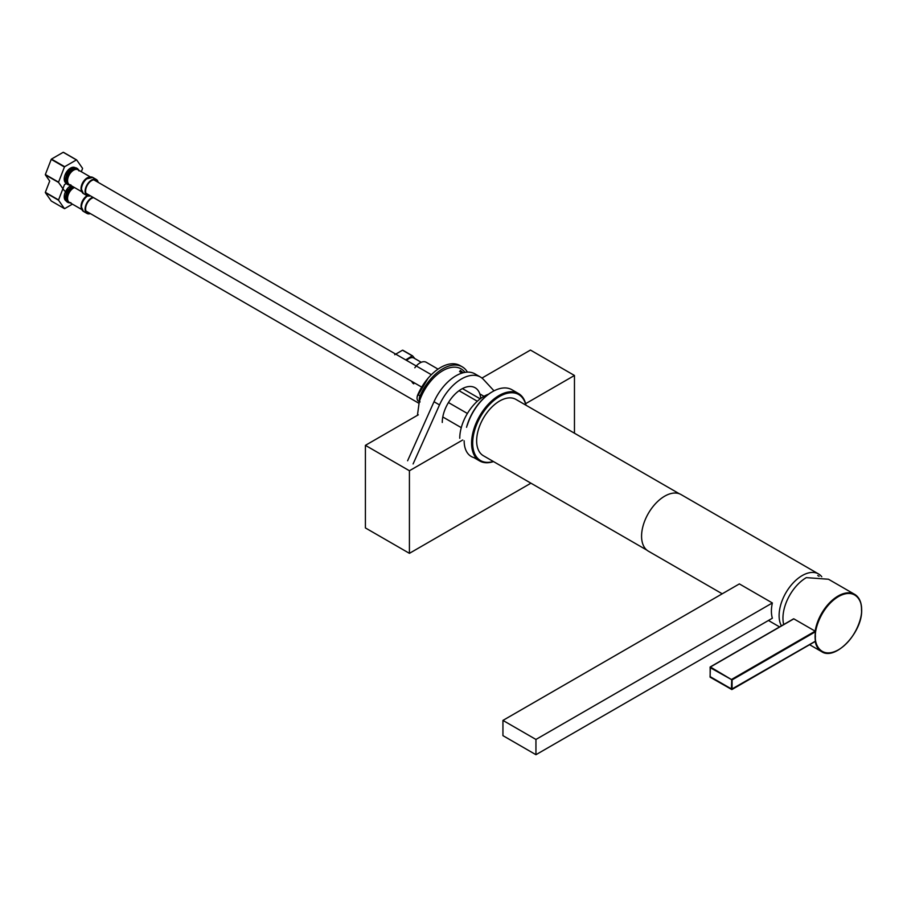 <?xml version="1.0" encoding="UTF-8"?>
<svg xmlns="http://www.w3.org/2000/svg" width="907" height="907" viewBox="0 0 907 907"><rect width="100%" height="100%" fill="white"/><g stroke="black" fill="none" stroke-linecap="round" stroke-linejoin="round"><path stroke-width="1.36" d="M781.403 625.864A32.675 18.866 -60 0 1 802.207 575.571A32.675 18.866 -60 0 1 818.545 573.95L681.021 494.553A32.675 18.866 120 0 0 664.684 496.174A32.675 18.866 120 0 0 643.335 524.96A32.675 18.866 120 0 0 648.346 551.15L722.221 593.802M818.545 573.95A32.675 18.866 -60 0 1 821.765 576.739M535.946 739.454L502.943 720.407L502.943 735.645L535.946 754.703L772.367 618.211A32.675 18.866 -60 0 1 772.367 602.962L535.946 739.454L535.946 754.703M502.943 720.407L739.364 583.904L772.367 602.962M815.416 636.487L815.416 636.295C814.543 628.993 821.561 606.602 838.544 596.523C855.539 587.135 862.432 601.545 861.514 609.878L861.514 610.071C862.387 617.372 855.369 639.764 838.385 649.843C821.391 659.23 814.497 644.82 815.416 636.487M710.068 676.599L732.074 689.309L815.438 641.17A33.06 19.092 -60 0 1 815.438 631.771L815.166 631.17A33.06 19.092 -60 0 1 838.136 595.99A33.06 19.092 -60 0 1 854.666 594.357L828.465 579.233L806.334 577.634A33.06 19.092 120 0 0 783.716 624.526M815.166 631.17L793.829 618.846L710.396 667.008L732.074 679.91L710.068 667.586L710.396 667.008L710.068 676.985L731.405 689.309L731.745 679.332L815.166 631.17M815.166 641.328L731.405 689.309M679.343 493.771L515.902 399.397A32.516 18.775 120 0 0 499.644 401.007A32.516 18.775 120 0 0 478.397 429.669A32.516 18.775 120 0 0 483.386 455.733L646.827 550.096M525.845 405.146A38.117 22.006 120 0 0 496.458 398.49A38.117 22.006 120 0 0 472.683 443.126A38.117 22.006 120 0 0 493.329 461.47M526.026 405.248A38.899 22.46 120 0 0 518.543 393.559A38.899 22.46 120 0 0 488.567 403.978A38.899 22.46 120 0 0 471.583 443.126A38.899 22.46 120 0 0 479.644 460.937A38.899 22.46 120 0 0 493.51 461.572M518.543 393.559L511.945 389.749A38.899 22.46 120 0 0 492.49 391.677A38.899 22.46 120 0 0 467.298 425.236M492.218 391.835A38.117 22.006 120 0 0 491.945 391.994A38.117 22.006 120 0 0 466.561 427.288M66.177 183.18A8.945 5.17 -60 0 1 66.075 183.135A8.945 5.17 -60 0 1 64.703 175.958A8.945 5.17 -60 0 1 70.542 168.078A8.945 5.17 -60 0 1 75.02 167.636A8.945 5.17 -60 0 1 75.111 167.693M81.324 171.729L82.537 168.611A16.961 9.796 -60 0 0 82.537 168.305L76.653 159.938L63.456 152.319A16.961 9.796 120 0 0 63.218 152.297L76.426 159.915A16.961 9.796 -60 0 1 76.653 159.938M76.426 159.915L64.669 166.707L51.461 159.088L63.218 152.297M64.431 167.001L58.558 182.148L45.35 174.529L51.234 159.371L64.431 167.001A16.961 9.796 -60 0 1 64.669 166.707M66.404 183.486L64.669 184.495A16.961 9.796 -60 0 0 64.431 184.779L58.558 199.937L45.35 192.318L49.715 181.049L45.35 174.836L58.558 182.454A16.961 9.796 -60 0 1 58.558 182.148M58.558 182.454L64.431 190.821A16.961 9.796 -60 0 0 64.669 190.844M89.566 195.345A8.56 4.943 -60 0 1 87.389 194.994A8.56 4.943 -60 0 1 86.074 188.134A8.56 4.943 -60 0 1 91.675 180.595A8.56 4.943 -60 0 1 95.949 180.164A8.56 4.943 -60 0 1 97.344 181.865M98.137 182.33A9.331 5.385 120 0 0 96.335 179.495A9.331 5.385 120 0 0 91.675 179.96A9.331 5.385 120 0 0 85.575 188.18A9.331 5.385 120 0 0 87.004 195.663A9.331 5.385 120 0 0 90.36 195.81M68.229 171.763A8.594 4.966 120 0 0 66.256 175.187M89.566 213.134A8.56 4.943 -60 0 1 87.389 212.771A8.56 4.943 -60 0 1 86.074 205.923A8.56 4.943 -60 0 1 91.675 198.372A8.56 4.943 -60 0 1 93.534 197.635M92.786 197.204A9.331 5.385 120 0 0 91.675 197.737A9.331 5.385 120 0 0 85.575 205.968A9.331 5.385 120 0 0 87.004 213.451A9.331 5.385 120 0 0 90.36 213.587M68.229 189.552A8.594 4.966 120 0 0 66.256 192.976M66.177 200.969A8.945 5.17 -60 0 1 66.075 200.912A8.945 5.17 -60 0 1 64.703 193.747A8.945 5.17 -60 0 1 70.542 185.867A8.945 5.17 -60 0 1 71.086 185.572M58.558 200.243L64.431 208.61L51.234 200.991L45.35 192.624L58.558 200.243A16.961 9.796 -60 0 1 58.558 199.937M72.435 204.143L64.669 208.633A16.961 9.796 -60 0 1 64.431 208.61M488.533 394.205A34.228 19.761 120 0 0 459.758 438.274M476.152 458.012A34.228 19.761 -60 0 1 471.243 456.482A34.228 19.761 -60 0 1 464.157 440.813M428.013 378.31L417.197 396.597M420.043 401.96L419.522 401.019A6.61 3.821 -60 0 1 420.054 395.849A38.899 22.46 -60 0 1 442.809 368.775A38.899 22.46 -60 0 1 462.264 366.847A38.899 22.46 -60 0 1 467.411 372.119M419.805 401.903L418.41 401.098A6.61 3.821 -60 0 1 417.855 394.579A38.899 22.46 -60 0 1 440.609 367.505A38.899 22.46 -60 0 1 460.064 365.578L462.264 366.847M419.522 401.019A36.563 21.11 -60 0 1 442.809 370.68A36.563 21.11 -60 0 1 464.985 372.369M438.047 369.126L426.211 362.278A12.449 7.188 120 0 0 419.986 362.902A12.449 7.188 120 0 0 414.828 367.8M411.721 381.348A12.449 7.188 120 0 0 413.762 383.842M421.233 362.278L413.966 358.084A9.954 5.748 120 0 0 406.608 360.419M414.839 358.594L412.594 355.873L402.867 350.249A11.519 6.644 -60 0 0 402.504 350.215L412.243 355.839A11.519 6.644 -60 0 1 412.594 355.873M412.243 355.839L405.701 359.898M394.726 354.716L402.504 350.215M442.265 422.447A27.233 15.725 -60 0 1 454.146 395.044A27.233 15.725 -60 0 1 475.132 387.754A27.233 15.725 -60 0 1 480.71 398.479M494.009 390.849L483.522 379.5A37.924 21.893 120 0 0 480.483 377.063A37.924 21.893 120 0 0 439.51 404.907L413.104 463.942M480.483 377.063L474.973 373.888A37.924 21.893 120 0 0 434.011 401.733L407.606 460.767M365.408 445.348L365.408 527.931L409.42 553.338L409.42 470.756L365.408 445.348L418.308 414.816M525.652 403.66L574.46 375.475L530.448 350.068L481.957 378.06M479.826 393.899L484.021 396.314M574.46 375.475L574.46 433.206M530.935 483.182L409.42 553.338M461.278 427.651L442.797 416.971M409.42 470.756L462.729 439.986M838.295 649.888A33.06 19.092 -60 0 1 838.136 649.99A33.06 19.092 -60 0 1 821.606 651.623A33.06 19.092 -60 0 1 815.2 641.476M809.611 644.707L821.606 651.623C835.29 661.124 862.523 632.326 861.65 609.878C861.616 602.395 859.292 597.214 854.666 594.357A33.06 19.092 -60 0 1 861.514 609.685M793.58 618.835L710.158 666.985L710.158 677.2L731.858 689.569L815.382 641.362M815.438 631.771L732.074 679.91L732.074 689.309M90.655 177.001A9.047 5.227 120 0 0 87.65 177.863A9.047 5.227 120 0 0 86.074 179.008L92.752 177.421A9.331 5.385 120 0 0 88.081 177.885A9.331 5.385 120 0 0 81.483 189.11A9.331 5.385 120 0 0 83.41 193.588L87.004 195.663M86.04 179.042A8.843 5.102 120 0 0 85.995 179.076L86.074 179.008A9.047 5.227 120 0 0 81.449 187.023A9.047 5.227 120 0 0 81.256 188.758L81.471 186.91A8.843 5.102 120 0 0 81.46 186.967M81.415 190.583A8.56 4.943 -60 0 1 81.052 188.611A8.56 4.943 -60 0 1 87.106 177.953A8.56 4.943 -60 0 1 89.147 177.182M85.995 179.076A8.843 5.102 120 0 0 81.471 186.91M69.794 184.824A8.696 5.023 -60 0 1 67.175 180.72A8.696 5.023 -60 0 1 73.308 169.881A8.696 5.023 -60 0 1 78.353 170.006M90.349 176.933L77.9 169.745A8.56 4.943 120 0 0 73.614 170.165A8.56 4.943 120 0 0 67.572 180.833A8.56 4.943 120 0 0 69.34 184.563L81.789 191.762M78.75 170.233A9.206 5.317 120 0 0 72.775 169.155A9.206 5.317 120 0 0 66.268 180.232A9.206 5.317 120 0 0 70.19 185.062M78.149 169.326A9.331 5.385 120 0 0 77.14 168.407A9.331 5.385 120 0 0 72.469 168.872A9.331 5.385 120 0 0 65.871 180.108A9.331 5.385 120 0 0 67.798 184.575A9.331 5.385 120 0 0 69.102 184.994M76.936 168.305A9.331 5.385 120 0 0 76.755 168.18A9.331 5.385 120 0 0 72.084 168.645A9.331 5.385 120 0 0 65.485 179.881A9.331 5.385 120 0 0 67.413 184.359A9.331 5.385 120 0 0 67.617 184.461M71.8 168.815L65.485 179.257M81.256 188.826A9.047 5.227 120 0 0 82.004 191.989M86.04 196.83A8.843 5.102 120 0 0 85.995 196.864L87.355 195.833A9.047 5.227 120 0 0 86.074 196.796A9.047 5.227 120 0 0 81.449 204.812A9.047 5.227 120 0 0 81.256 206.547L81.471 204.699A8.843 5.102 120 0 0 81.46 204.755M87.639 195.946A9.331 5.385 120 0 0 81.483 206.898A9.331 5.385 120 0 0 83.41 211.376L87.004 213.451M87.106 195.742A8.56 4.943 -60 0 1 87.129 195.731A8.56 4.943 -60 0 0 81.052 206.399A8.56 4.943 -60 0 0 81.415 208.372M85.995 196.864A8.843 5.102 120 0 0 81.471 204.699M69.794 202.612A8.696 5.023 -60 0 1 67.175 198.508A8.696 5.023 -60 0 1 73.308 187.67A8.696 5.023 -60 0 1 74.057 187.296M74.476 187.534A8.56 4.943 120 0 0 73.614 187.953A8.56 4.943 120 0 0 67.572 198.622A8.56 4.943 120 0 0 69.34 202.352L81.789 209.54M73.127 186.751A9.206 5.317 120 0 0 72.775 186.944A9.206 5.317 120 0 0 66.268 198.021A9.206 5.317 120 0 0 70.19 202.839M72.719 186.513A9.331 5.385 120 0 0 72.469 186.661A9.331 5.385 120 0 0 65.871 197.896A9.331 5.385 120 0 0 67.798 202.363A9.331 5.385 120 0 0 69.102 202.783M72.333 186.298A9.331 5.385 120 0 0 72.084 186.434A9.331 5.385 120 0 0 65.485 197.658A9.331 5.385 120 0 0 67.413 202.148A9.331 5.385 120 0 0 67.617 202.25M71.8 186.604L65.485 197.046M81.256 206.615A9.047 5.227 120 0 0 82.004 209.778M417.855 394.579L420.054 395.849M439.51 404.907L434.011 401.733M768.433 620.479L779.578 626.918M817.751 575.48L819.066 576.342M473.817 457.57L479.644 460.937M462.445 388.593L480.211 398.853M79.011 170.924L76.755 168.18L73.422 167.874L69.703 170.119L67.141 173.396L65.259 179.563L67.413 184.359L70.916 184.937M85.995 193.282L421.608 387.051M448.455 402.549L467.4 413.479M65.009 182.114L65.826 182.579M93.772 179.813L431.347 374.704M459.055 390.702L477.32 401.245M92.752 177.421L96.335 179.495M83.41 193.588L81.256 188.792M73.603 167.217L74.419 167.693M72.118 186.173L67.141 191.184L65.259 197.341L67.413 202.148L70.916 202.726M85.995 211.07L418.841 403.241M65.009 199.891L65.826 200.368M83.41 211.376L81.256 206.581M463.228 372.743L460.223 370.385M419.295 401.608L417.435 415.315M462.117 373.049L459.543 371.564"/></g></svg>
